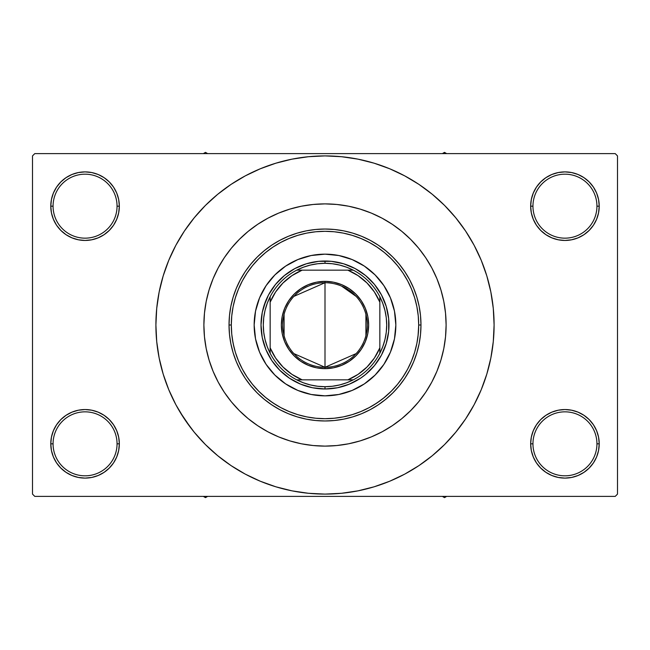 <?xml version="1.0" encoding="UTF-8"?>
<svg xmlns="http://www.w3.org/2000/svg" width="650" height="650" viewBox="0 0 650 650"><rect width="100%" height="100%" fill="white"/><g stroke="black" fill="none" stroke-linecap="round" stroke-linejoin="round"><path stroke-width="0.97" d="M531.326 437.141L530.66 443.828L532.951 443.828A31.996 31.996 0 0 0 564.939 475.816A31.996 31.996 0 0 0 596.936 443.828A31.996 31.996 0 0 0 564.939 411.84A31.996 31.996 0 0 0 532.951 443.828L530.66 443.828L531.326 450.515L533.276 456.942L536.437 462.873L540.702 468.065L545.894 472.331L551.826 475.499L558.253 477.449L564.939 478.108L571.626 477.449L578.061 475.499L583.984 472.331L589.176 468.065L593.442 462.873L596.611 456.942L598.561 450.515L599.219 443.828L596.936 443.828A31.996 31.996 0 0 1 564.939 475.816A31.996 31.996 0 0 1 532.951 443.828A31.996 31.996 0 0 1 564.939 411.84A31.996 31.996 0 0 1 596.936 443.828L599.219 443.828L598.561 437.141L596.611 430.714L593.442 424.783L589.176 419.591L583.984 415.326L578.061 412.157L571.626 410.207L564.939 409.549L558.253 410.207L551.826 412.157L545.894 415.326L540.702 419.591L536.437 424.783L533.276 430.714L531.326 437.141L530.66 443.828L531.326 450.515M530.668 443.828A34.279 34.279 0 0 1 564.939 409.549A34.279 34.279 0 0 1 599.219 443.828L598.561 437.141M51.439 437.141L50.781 443.828L53.064 443.828A31.996 31.996 0 0 0 85.061 475.816A31.996 31.996 0 0 0 117.049 443.828A31.996 31.996 0 0 0 85.061 411.84A31.996 31.996 0 0 0 53.064 443.828L50.781 443.828A34.279 34.279 0 0 1 85.061 409.549A34.279 34.279 0 0 1 119.34 443.828L117.049 443.828A31.996 31.996 0 0 1 85.061 475.816A31.996 31.996 0 0 1 53.064 443.828A31.996 31.996 0 0 1 85.061 411.84A31.996 31.996 0 0 1 117.049 443.828L119.34 443.828L118.674 437.141L116.724 430.714L113.563 424.783L109.298 419.591L104.106 415.326L98.174 412.157L91.748 410.207L85.061 409.549L78.374 410.207L71.939 412.157L66.016 415.326L60.824 419.591L56.558 424.783L53.389 430.714L51.439 437.141L50.781 443.828L51.439 450.515L53.389 456.942L56.558 462.873L60.824 468.065L66.016 472.331L71.939 475.499L78.374 477.449L85.061 478.108L91.748 477.449L98.174 475.499L104.106 472.331L109.298 468.065L113.563 462.873L116.724 456.942L118.674 450.515L119.34 443.828L118.674 437.141M118.674 212.859L119.34 206.172L118.674 199.485L116.724 193.058L113.563 187.127L109.298 181.935L104.106 177.669L98.174 174.501L91.748 172.551L85.061 171.893L78.374 172.551L71.939 174.501L66.016 177.669L60.824 181.935L56.558 187.127L53.389 193.058L51.439 199.485L50.781 206.172L51.439 212.859L53.389 219.286L56.558 225.217L60.824 230.409L66.016 234.674L71.939 237.843L78.374 239.793L85.061 240.451L91.748 239.793L98.174 237.843L104.106 234.674L109.298 230.409L113.563 225.217L116.724 219.286L118.674 212.859L119.34 206.172L117.049 206.172A31.996 31.996 0 0 0 85.061 174.184A31.996 31.996 0 0 0 53.064 206.172L50.781 206.172A34.279 34.279 0 0 1 85.061 171.893A34.279 34.279 0 0 1 119.332 206.172M531.326 199.485L530.66 206.172L532.951 206.172A31.996 31.996 0 0 0 564.939 238.16A31.996 31.996 0 0 0 596.936 206.172A31.996 31.996 0 0 0 564.939 174.184A31.996 31.996 0 0 0 532.951 206.172L530.66 206.172A34.279 34.279 0 0 1 564.939 171.893A34.279 34.279 0 0 1 599.219 206.172L596.936 206.172A31.996 31.996 0 0 1 564.939 238.16A31.996 31.996 0 0 1 532.951 206.172A31.996 31.996 0 0 1 564.939 174.184A31.996 31.996 0 0 1 596.936 206.172L599.219 206.172L598.561 199.485L596.611 193.058L593.442 187.127L589.176 181.935L583.984 177.669L578.061 174.501L571.626 172.551L564.939 171.893L558.253 172.551L551.826 174.501L545.894 177.669L540.702 181.935L536.437 187.127L533.276 193.058L531.326 199.485L530.66 206.172L531.326 212.859L533.276 219.286L536.437 225.217L540.702 230.409L545.894 234.674L551.826 237.843L558.253 239.793L564.939 240.451L571.626 239.793L578.061 237.843L583.984 234.674L589.176 230.409L593.442 225.217L596.611 219.286L598.561 212.859L599.219 206.172L598.561 199.485M51.439 199.485L50.781 206.172L53.064 206.172A31.996 31.996 0 0 1 85.061 174.184A31.996 31.996 0 0 1 117.049 206.172A31.996 31.996 0 0 1 85.061 238.16A31.996 31.996 0 0 1 53.064 206.172A31.996 31.996 0 0 0 85.061 238.16A31.996 31.996 0 0 0 117.049 206.172L119.34 206.172L118.674 199.485M203.889 325A121.111 121.111 0 0 1 325 203.889A121.111 121.111 0 0 1 446.111 325L445.526 336.871L443.788 348.627L440.895 360.157L436.898 371.345L431.811 382.094L425.701 392.283L418.624 401.83L410.637 410.637L401.83 418.624L392.283 425.701L382.094 431.811L371.345 436.898L360.157 440.895L348.627 443.788L336.871 445.526L325 446.111L313.129 445.526L301.373 443.788L289.843 440.895L278.655 436.898L267.906 431.811L257.717 425.701L248.17 418.624L239.363 410.637L231.376 401.83L224.299 392.283L218.189 382.094L213.102 371.345L209.105 360.157L206.213 348.627L204.474 336.871L203.889 325L204.474 313.129L206.213 301.373L209.105 289.843L213.102 278.655L218.189 267.906L224.299 257.717L231.376 248.17L239.363 239.363L248.17 231.376L257.717 224.299L267.906 218.189L278.655 213.102L289.843 209.105L301.373 206.213L313.129 204.474L325 203.889L336.871 204.474L348.627 206.213L360.157 209.105L371.345 213.102L382.094 218.189L392.283 224.299L401.83 231.376L410.637 239.363L418.624 248.17L425.701 257.717L431.811 267.906L436.898 278.655L440.895 289.843L443.788 301.373L445.526 313.129L446.111 325A121.111 121.111 0 0 1 325 446.111A121.111 121.111 0 0 1 203.889 325L203.889 325.008A121.111 121.111 0 0 1 325 203.889A121.111 121.111 0 0 1 446.111 325A121.111 121.111 0 0 1 325 446.111A121.111 121.111 0 0 1 203.889 325L204.474 336.871L206.213 348.627L209.105 360.157L213.102 371.345L218.189 382.094L224.299 392.283L231.376 401.83L239.363 410.637L248.17 418.624L257.717 425.701L267.906 431.811L278.655 436.898L289.843 440.895L301.373 443.788L313.129 445.526L325 446.111L336.871 445.526L348.627 443.788L360.157 440.895L371.345 436.898L382.094 431.811L392.283 425.701L401.83 418.624L410.637 410.637L418.624 401.83L425.701 392.283L431.811 382.094L436.898 371.345L440.895 360.157L443.788 348.627L445.526 336.871L446.111 325L445.526 313.129L443.788 301.373L440.895 289.843L436.898 278.655L431.811 267.906L425.701 257.717L418.624 248.17L410.637 239.363L401.83 231.376L392.283 224.299L382.094 218.189L371.345 213.102L360.157 209.105L348.627 206.213L336.871 204.474L325 203.889L313.129 204.474L301.373 206.213L289.843 209.105L278.655 213.102L267.906 218.189L257.717 224.299L248.17 231.376L239.363 239.363L231.376 248.17L224.299 257.717L218.189 267.906L213.102 278.655L209.105 289.843L206.213 301.373L204.474 313.129L203.889 325M460.826 425.734L465.603 418.949L474.134 404.714L481.227 389.716L486.817 374.091L490.856 357.988L493.285 341.575L494.098 325A169.097 169.097 0 0 1 325 494.098A169.097 169.097 0 0 1 155.903 325A169.097 169.097 0 0 1 325 155.903A169.097 169.097 0 0 1 494.098 325L493.285 308.425L490.856 292.012L486.817 275.909L481.227 260.284L474.134 245.286L465.603 231.051L459.16 222.056M615.217 496.389L34.783 496.389L32.5 494.098L32.5 155.903L34.783 153.611L615.217 153.611L34.783 153.611L32.5 155.903L32.5 494.098L34.783 496.389L615.217 496.389L617.5 494.098L617.5 155.903L617.5 494.098L615.217 496.389M615.217 153.611L617.5 155.903L615.217 153.611M179.961 411.938L190.84 427.944M189.174 224.266L184.397 231.051L175.866 245.286L168.773 260.284L163.183 275.909L159.144 292.012L156.715 308.425L155.903 325L156.715 341.575L159.144 357.988L163.183 374.091L168.773 389.716L175.866 404.714L184.397 418.949L194.285 432.274L205.424 444.576L217.726 455.715L226.501 462.451M217.726 455.715L231.051 465.603L245.286 474.134L260.284 481.227L275.909 486.817L292.012 490.856L308.425 493.285L325 494.098L341.575 493.285L357.988 490.856L374.091 486.817L389.716 481.227L404.714 474.134L418.949 465.603L432.274 455.715L444.576 444.576L455.715 432.274L465.603 418.949L471.445 409.549M360.701 490.287L374.091 486.817M425.734 460.826L432.274 455.715M470.039 238.062L465.603 231.051L455.715 217.726L444.576 205.424L432.274 194.285L423.499 187.549M432.274 194.285L418.949 184.397L404.714 175.866L389.716 168.773L374.091 163.183L357.988 159.144L341.575 156.715L325 155.903L308.425 156.715L292.012 159.144L275.909 163.183L260.284 168.773L245.286 175.866L231.051 184.397L217.726 194.285L205.424 205.424L194.285 217.726L184.397 231.051L178.555 240.451M289.299 159.713L275.909 163.183M224.266 189.174L217.726 194.285M593.442 187.127L589.176 181.935M583.984 177.669L578.061 174.501L571.626 172.551L564.939 171.893L558.253 172.551M551.826 174.501L545.894 177.669M540.702 181.935L536.437 187.127M598.561 212.859L599.219 206.172A34.279 34.279 0 0 1 564.939 240.451A34.279 34.279 0 0 1 530.66 206.172L531.326 212.859M545.894 234.674L551.826 237.843L558.253 239.793L564.939 240.451L571.626 239.793L578.061 237.843L583.984 234.674M589.176 230.409L593.442 225.217M113.563 187.127L109.298 181.935M104.106 177.669L98.174 174.501L91.748 172.551L85.061 171.893L78.374 172.551M71.939 174.501L66.016 177.669M60.824 181.935L56.558 187.127M119.34 206.172A34.279 34.279 0 0 1 85.061 240.451A34.279 34.279 0 0 1 50.781 206.172L51.439 212.859M66.016 234.674L71.939 237.843L78.374 239.793L85.061 240.451L91.748 239.793L98.174 237.843L104.106 234.674M109.298 230.409L113.563 225.217M104.106 415.326L98.174 412.157L91.748 410.207L85.061 409.549L78.374 410.207L71.939 412.157L66.016 415.326M60.824 419.591L56.558 424.783M118.674 450.515L119.34 443.828A34.279 34.279 0 0 1 85.061 478.108A34.279 34.279 0 0 1 50.781 443.828L51.439 450.515M56.558 462.873L60.824 468.065M66.016 472.331L71.939 475.499L78.374 477.449L85.061 478.108L91.748 477.449M98.174 475.499L104.106 472.331M109.298 468.065L113.563 462.873M583.984 415.326L578.061 412.157L571.626 410.207L564.939 409.549L558.253 410.207L551.826 412.157L545.894 415.326M540.702 419.591L536.437 424.783M536.437 462.873L540.702 468.065M545.894 472.331L551.826 475.499L558.253 477.449L564.939 478.108L571.626 477.449M578.061 475.499L583.984 472.331M589.176 468.065L593.442 462.873M598.561 450.515L599.219 443.828A34.279 34.279 0 0 1 564.939 478.108A34.279 34.279 0 0 1 530.66 443.828M374.091 163.183L357.988 159.144M275.909 486.817L292.012 490.856M275.803 404.739L269.067 400.164M233.943 347.076L232.391 339.186M289.144 238.444L297.806 235.341L289.144 238.444L280.832 242.369L272.951 247.097L265.566 252.574L258.749 258.749L252.574 265.566L247.097 272.951L242.369 280.832L238.444 289.144L235.341 297.806L233.106 306.719L231.757 315.819L231.311 325A93.689 93.689 0 0 1 325 231.311A93.689 93.689 0 0 1 418.689 325L420.973 325A95.972 95.972 0 0 0 325 229.028A95.972 95.972 0 0 0 229.028 325L231.311 325L231.757 334.181L233.106 343.281L235.341 352.194L238.444 360.856L242.369 369.168L247.097 377.049L252.574 384.434L258.749 391.251L265.566 397.426L272.951 402.902L280.832 407.631L289.144 411.556L297.806 414.659L306.719 416.894L315.819 418.243L325 418.689L334.181 418.243L343.281 416.894L352.194 414.659L360.856 411.556L369.168 407.631L377.049 402.902L384.434 397.426L391.251 391.251L397.426 384.434L402.902 377.049L407.631 369.168L411.556 360.856L414.659 352.194L416.894 343.281L418.243 334.181L418.689 325L418.243 315.819L416.894 306.719L414.659 297.806L411.556 289.144L407.631 280.832L402.902 272.951L397.426 265.566L391.251 258.749L384.434 252.574L377.049 247.097L384.434 252.574M418.689 325.203L418.048 335.936M405.283 373.303L400.822 380.039M391.495 391.007L383.362 398.296M380.933 400.164L374.197 404.739M445.323 311.155L444.803 307.231M205.197 307.231L204.661 311.358M379.803 369.891A70.842 70.842 0 0 0 395.842 325A70.842 70.842 0 0 1 325 395.842A70.842 70.842 0 0 1 254.158 325A70.842 70.842 0 0 0 270.197 369.891M270.286 369.996A70.842 70.842 0 0 0 280.004 379.714M280.109 379.803A70.842 70.842 0 0 0 369.891 379.803M369.996 379.714A70.842 70.842 0 0 0 379.714 369.996M229.028 325A95.972 95.972 0 0 1 325 229.028A95.972 95.972 0 0 1 420.973 325L420.517 334.409L419.136 343.728L416.845 352.861L413.668 361.725L409.646 370.24L404.804 378.324L399.189 385.889L392.868 392.868L385.889 399.189L378.324 404.804L370.24 409.646L361.725 413.668L352.861 416.845L343.728 419.136L334.409 420.517L325 420.973L315.591 420.517L306.272 419.136L297.139 416.845L288.275 413.668L279.76 409.646L271.676 404.804L264.111 399.189L257.132 392.868L250.811 385.889L245.196 378.324L240.354 370.24L236.332 361.725L233.155 352.861L230.864 343.728L229.482 334.409L229.028 325L229.482 315.591L230.864 306.272L233.155 297.139L236.332 288.275L240.354 279.76L245.196 271.676L250.811 264.111L257.132 257.132L264.111 250.811L271.676 245.196L279.76 240.354L288.275 236.332L297.139 233.155L306.272 230.864L315.591 229.482L325 229.028L334.409 229.482L343.728 230.864L352.861 233.155L361.725 236.332L370.24 240.354L378.324 245.196L385.889 250.811L392.868 257.132L399.189 264.111L404.804 271.676L409.646 279.76L413.668 288.275L416.845 297.139L419.136 306.272L420.517 315.591L420.973 325A95.972 95.972 0 0 1 325 420.973A95.972 95.972 0 0 1 229.028 325A95.972 95.972 0 0 0 325 420.973A95.972 95.972 0 0 0 420.973 325L418.689 325A93.689 93.689 0 0 1 325 418.689A93.689 93.689 0 0 1 231.311 325L229.028 325M263.77 306.426L268.572 294.84L275.543 284.408L284.408 275.543L294.84 268.572L306.426 263.77L318.727 261.324L331.273 261.324L343.574 263.77L355.16 268.572L365.592 275.543L374.457 284.408L381.428 294.84L386.23 306.426L388.676 318.727L388.676 331.273L386.23 343.574L381.428 355.16L374.457 365.592L365.592 374.457L360.547 378.202L349.489 384.118L337.48 387.757L325 388.984L312.52 387.757L300.511 384.118L289.453 378.202L279.76 370.24L271.798 360.547L265.882 349.489L262.243 337.48L261.016 325L262.243 312.52L265.882 300.511M377.049 247.097L369.168 242.369L360.856 238.444L352.194 235.341L343.281 233.106L334.181 231.757L325 231.311L315.819 231.757L306.719 233.106L297.806 235.341M270.197 280.109A70.842 70.842 0 0 0 254.158 325L255.523 311.179L259.553 297.887L266.102 285.642L274.909 274.909L285.642 266.102L297.887 259.553L311.179 255.523L325 254.158L338.821 255.523L352.113 259.553L364.358 266.102L375.091 274.909L383.898 285.642L390.447 297.887L394.477 311.179L395.842 325L394.477 338.821L390.447 352.113L383.898 364.358L375.091 375.091L364.358 383.898L352.113 390.447L338.821 394.477L325 395.842L311.179 394.477L297.887 390.447L285.642 383.898L274.909 375.091L266.102 364.358L259.553 352.113L255.523 338.821L254.158 325A70.842 70.842 0 0 1 325 254.158A70.842 70.842 0 0 1 395.842 325A70.842 70.842 0 0 0 379.803 280.109M375.091 274.909L369.939 270.238M352.113 259.553L345.564 257.213M274.909 274.909L270.238 280.061M259.553 297.887L257.213 304.436M274.909 375.091L280.061 379.762M297.887 390.447L304.436 392.787M375.091 375.091L379.762 369.939M390.447 352.113L392.787 345.564M386.23 343.574L384.118 349.489M306.426 386.23L300.511 384.118M343.574 263.77L349.489 265.882M379.714 280.004A70.842 70.842 0 0 0 369.996 270.286M369.891 270.197A70.842 70.842 0 0 0 280.109 270.197M280.004 270.286A70.842 70.842 0 0 0 270.286 280.004M442.374 496.389L444.511 497.624L446.648 496.389L444.511 497.624L442.374 496.389M356.119 353.616L325 367.274A42.274 42.274 0 0 0 367.274 325A42.274 42.274 0 0 0 325 282.726L325 281.352A43.648 43.648 0 0 1 368.648 325A43.648 43.648 0 0 1 325 368.648L325 282.726A42.274 42.274 0 0 1 367.274 325A42.274 42.274 0 0 1 325 367.274L293.881 353.616M341.575 286.114L356.119 296.384M365.909 314.324L365.909 335.676M270.156 347.848L270.156 353.267A61.701 61.701 0 0 1 270.156 296.733L267.191 303.444L265.037 310.456L263.738 317.679L263.299 325L263.738 332.321L265.037 339.544L267.191 346.556L270.156 353.267A61.701 61.701 0 0 0 296.733 379.844L303.444 382.809L310.456 384.963L317.679 386.262L325 386.701A61.701 61.701 0 0 1 296.733 379.844L353.267 379.844A61.701 61.701 0 0 1 325 386.701L332.321 386.262L339.544 384.963L346.556 382.809L353.267 379.844A61.701 61.701 0 0 0 379.844 353.267L382.809 346.556L384.963 339.544L386.262 332.321L386.701 325L386.262 317.679L384.963 310.456L382.809 303.444L379.844 296.733A61.701 61.701 0 0 1 379.844 353.267L379.844 296.733A61.701 61.701 0 0 0 353.267 270.156L346.556 267.191L339.544 265.037L332.321 263.738L325 263.299L325 261.016A63.984 63.984 0 0 0 261.016 325A63.984 63.984 0 0 0 325 388.984L325 386.701L325 388.984A63.984 63.984 0 0 1 261.016 325A63.984 63.984 0 0 1 325 261.016A63.984 63.984 0 0 1 388.984 325A63.984 63.984 0 0 1 325 388.984A63.984 63.984 0 0 0 388.984 325A63.984 63.984 0 0 0 325 261.016L325 263.299L317.679 263.738L310.456 265.037L303.444 267.191L296.733 270.156A61.701 61.701 0 0 1 353.267 270.156L296.733 270.156A61.701 61.701 0 0 0 270.156 296.733L270.156 353.267A61.701 61.701 0 0 0 296.733 379.844L347.848 379.844L358.061 374.368L367.014 367.014L374.368 358.061L379.844 347.848L379.844 302.152L374.368 291.939L367.014 282.986L358.061 275.632L347.848 270.156L302.152 270.156L291.939 275.632L282.986 282.986L275.632 291.939L270.156 302.152L270.156 347.848L275.632 358.061L282.986 367.014L291.939 374.368L302.152 379.844A59.41 59.41 0 0 1 270.156 347.856M325 281.352L333.515 282.189L341.705 284.676L349.245 288.706L355.859 294.141L361.294 300.755L365.324 308.295L367.811 316.485L368.648 325L367.811 333.515L365.324 341.705L361.294 349.245L355.859 355.859L349.245 361.294L341.705 365.324L333.515 367.811L325 368.648L316.485 367.811L308.295 365.324L300.755 361.294L294.141 355.859L288.706 349.245L284.676 341.705L282.189 333.515L281.352 325L282.189 316.485L284.676 308.295L288.706 300.755L294.141 294.141L300.755 288.706L308.295 284.676L316.485 282.189L325 281.352L325 367.274A42.274 42.274 0 0 1 282.726 325A42.274 42.274 0 0 1 325 282.726A42.274 42.274 0 0 0 282.726 325A42.274 42.274 0 0 0 325 367.274L325 368.648A43.648 43.648 0 0 1 281.352 325A43.648 43.648 0 0 1 325 281.352M347.848 270.156L353.267 270.156A61.701 61.701 0 0 1 379.844 296.733L379.844 302.152M379.844 347.848L379.844 353.267A61.701 61.701 0 0 1 353.267 379.844L347.848 379.844M270.156 302.152L270.156 296.733A61.701 61.701 0 0 1 296.733 270.156L302.152 270.156M284.091 335.676L284.091 314.324M293.881 296.384L325 282.726M270.156 302.144A59.41 59.41 0 0 1 302.144 270.156M347.856 270.156A59.41 59.41 0 0 1 379.844 302.144M379.844 347.856A59.41 59.41 0 0 1 347.856 379.844M205.489 497.624L207.626 496.389L205.489 497.624L205.489 496.389L205.489 497.624L203.352 496.389L205.489 497.624M444.511 152.376L442.374 153.611L444.511 152.376L444.511 153.611L444.511 152.376L446.648 153.611L444.511 152.376M207.626 153.611L205.489 152.376L203.352 153.611L205.489 152.376L207.626 153.611"/></g></svg>
